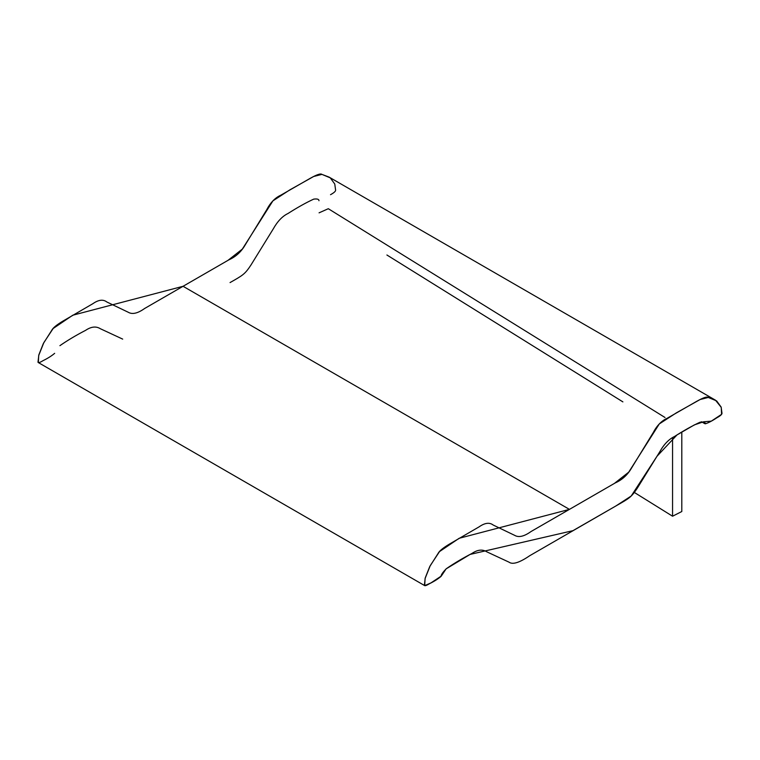 <?xml version="1.0" encoding="UTF-8"?>
<svg xmlns="http://www.w3.org/2000/svg" width="760" height="760" viewBox="0 0 760 760"><rect width="100%" height="100%" fill="white"/><g stroke="black" fill="none" stroke-linecap="round" stroke-linejoin="round"><path stroke-width="1.14" d="M54.654 353.334C51.613 355.908 47.766 358.34 43.101 360.63C39.795 362.644 38.095 363.128 38 362.102L38.855 354.844L43.339 343.529L51.737 330.334C52.925 327.892 56.772 324.748 63.279 320.891L92.777 303.753C98.477 299.744 103.151 299.155 106.808 301.967L128.298 312.274C132.306 314.659 137.759 313.386 144.647 308.474L228.836 259.863C235.837 256.766 241.338 251.712 245.328 244.71L266.808 209.589C270.465 202.559 275.148 197.743 280.849 195.168L310.346 178.248C316.844 174.591 320.691 173.299 321.888 174.373L330.277 177.868L334.761 184.005L335.625 190.266C335.53 191.406 333.83 192.879 330.524 194.693M318.972 200.725C318.962 199.196 317.214 198.664 313.719 199.13C306.062 202.654 297.492 207.442 288.021 213.484C282.445 216.163 277.533 221.293 273.286 228.864L250.923 265.078C244.824 274.303 242.962 275.215 230.052 282.577M122.692 339.112L100.329 328.719C96.093 326.049 91.181 326.591 85.605 330.344C76.123 335.245 67.564 340.356 59.907 345.667M715.464 400.178L329.089 177.108L321.926 174.382L313.709 176.472L289.921 189.82L272.916 200.858L242.316 249.109L227.981 260.357L183.055 286.292L72.77 315.219L53.143 328.51L43.852 342.599L38.703 355.471L38.323 362.558L424.707 585.628L425.077 578.54L430.226 565.668L439.527 551.579L459.144 538.289L569.439 509.371L614.365 483.436L628.7 472.178L659.3 423.928L676.295 412.889L700.093 399.541L708.301 397.452L715.464 400.178L721.25 407.379L721.572 414.342L711.303 421.144L703.57 421.791L694.459 424.849L677.008 434.929L656.963 456.304L631.208 496.014L615.856 505.979L572.945 530.67L470.117 554.41L446.11 568.869L441.332 576.023L430.967 582.901L424.707 585.628M183.055 286.292L569.439 509.371L183.055 286.292M569.439 509.371L531.021 531.544C524.134 536.465 518.69 537.728 514.672 535.353L493.192 525.036C489.535 522.225 484.851 522.823 479.151 526.822L449.654 543.961C443.156 547.817 439.308 550.962 438.111 553.413L429.723 566.608L425.239 577.913L424.374 585.172C424.469 586.197 426.17 585.713 429.476 583.708C434.15 581.409 437.998 578.977 441.028 576.403C441.037 574.864 442.785 572.308 446.281 568.736C453.938 563.426 462.507 558.325 471.979 553.422C477.555 549.66 482.467 549.119 486.714 551.788L509.076 562.191C512.658 564.832 519.555 562.656 529.767 555.683L616.426 505.656C629.337 498.284 631.208 497.372 637.308 488.157L659.67 451.934C663.908 444.362 668.819 439.242 674.395 436.563C683.876 430.512 692.436 425.724 700.093 422.199C703.589 421.743 705.346 422.275 705.346 423.795C708.386 422.873 712.234 420.859 716.899 417.762C720.204 415.957 721.905 414.485 722 413.345L721.145 407.075L716.661 400.938L708.263 397.442C707.075 396.368 703.228 397.66 696.72 401.318L667.223 418.237C661.523 420.822 656.849 425.628 653.192 432.668L631.702 467.78C627.712 474.781 622.221 479.835 615.22 482.942L569.439 509.371M634.315 492.433L672.562 516.221L681.796 511.528L681.796 432.022L681.796 511.528L672.562 516.221L672.562 437.722L672.562 516.221L634.315 492.433M622.886 401.878L386.906 254.999M319.067 212.838L328.301 208.706L665.019 417.506M701.489 421.762L704.824 423.681"/></g></svg>
